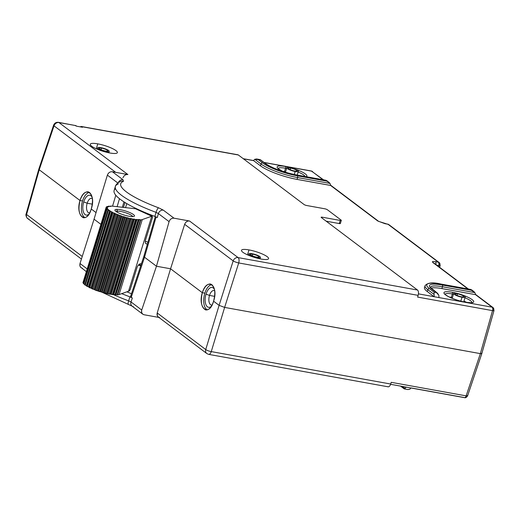 <?xml version="1.0" encoding="UTF-8"?>
<svg xmlns="http://www.w3.org/2000/svg" width="520" height="520" viewBox="0 0 520 520"><rect width="100%" height="100%" fill="white"/><g stroke="black" fill="none" stroke-linecap="round" stroke-linejoin="round"><path stroke-width="0.78" d="M158.886 317.428L144.105 314.756L158.886 317.428M82.537 200.961L79.983 200.499C77.955 209.846 79.111 215.605 83.466 217.769C86.677 217.919 89.278 214.994 91.253 208.994C86.879 225.082 75.062 216.177 79.983 200.499L39.227 169.78L26.572 214.5L82.245 256.464L26.572 214.5A4.309 0.878 -164.2 0 1 26.137 213.922A4.309 0.878 15.8 0 0 26.572 214.5A4.309 3.64 127 0 0 27.69 218.536A4.309 3.64 -53 0 1 26.572 214.5L39.227 169.78L79.983 200.499L82.537 200.961M204.867 293.163L202.312 292.702C200.285 302.055 201.442 307.808 205.79 309.972C209.008 310.122 211.608 307.197 213.583 301.197C215.897 291.902 214.864 286.163 210.489 283.992C207.214 283.836 204.483 286.735 202.312 292.702L204.867 293.163M138.47 265.018A46.027 9.646 17.2 0 0 140.692 265.902A46.027 9.646 17.2 0 1 138.47 265.018M140.907 265.245A42.913 8.996 -162.8 0 1 139.009 264.478A42.913 8.996 17.2 0 0 140.907 265.245M387.621 386.594A4.309 2.119 -79.8 0 0 390.683 384.026L391.228 382.324L466.141 395.863A2.782 1.365 100.2 0 1 464.477 397.657A2.782 1.365 -79.8 0 1 464.165 397.521L410.917 387.894M208.202 354.166A4.309 2.119 -79.8 0 0 208.683 354.38A4.309 2.119 -79.8 0 0 211.263 351.598L390.683 384.026L391.228 382.324L466.141 395.863L480.356 353.626L224.633 307.411L211.263 351.598A4.309 1.001 -163.2 0 1 205.738 349.544A4.309 3.64 127 0 0 206.856 353.581L158.301 316.986L157.359 315.829L157.209 312.969L170.573 268.781L156.462 266.227L141.615 310.362L141.687 312.683L142.76 314.178L132.093 306.131A4.309 3.64 -53 0 1 131.02 301.958L132.334 298.038L131.02 301.958L141.72 310.024L156.462 266.227L144.515 257.225L131.267 297.232L132.334 298.038L129.954 296.861L128.615 300.853L129.954 296.861A62.53 13.104 17.2 0 1 121.713 293.644A62.53 13.104 17.2 0 0 129.954 296.861L132.334 298.038L131.267 297.232L131.131 295.984M131.482 293.709A46.547 9.757 -162.8 0 1 126.861 291.817A46.547 9.757 -162.8 0 0 131.482 293.709M133.439 306.716A4.309 3.64 -53 0 1 132.048 306.098A4.309 3.64 -53 0 1 131.02 301.958L128.615 300.853A62.53 13.104 -162.8 0 1 113.172 294.508A62.53 13.104 17.2 0 0 128.615 300.853A4.309 1.079 110.4 0 0 128.434 304.382L128.434 304.382A4.309 1.079 110.4 0 1 128.414 304.375A4.309 1.079 110.4 0 1 128.615 300.853L131.02 301.958L141.72 310.024C141.122 312.514 141.921 314.093 144.105 314.756L142.76 314.178M96.044 212.602L91.253 208.994C93.567 199.693 92.541 193.96 88.159 191.789C84.884 191.633 82.16 194.532 79.983 200.499C84.87 184.503 96.688 193.408 91.253 208.994L96.044 212.602M390.683 384.026A4.309 2.119 100.2 0 1 388.102 386.809L208.683 354.38L206.856 353.581A4.309 3.64 -53 0 1 205.738 349.544L219.102 305.357L224.633 307.411L211.263 351.598L390.683 384.026M159.64 317.564C157.508 316.933 156.696 315.4 157.209 312.969L205.738 349.544A4.309 1.001 16.8 0 0 211.263 351.598A4.309 2.119 100.2 0 1 208.683 354.38M94.049 219.186L107.38 175.136L94.049 219.186L100.874 224.334L94.049 219.186L80.015 263.51L87.094 268.846L80.015 263.51C79.456 266.038 80.275 267.631 82.466 268.294M390.585 384.306L464.477 397.657A2.782 1.365 -79.8 0 0 466.141 395.863A2.782 0.598 18.6 0 0 467.603 395.811A2.782 0.598 -161.4 0 1 466.141 395.863L480.356 353.626C481.735 353.834 482.131 353.678 481.553 353.165C482.131 353.678 481.735 353.834 480.356 353.626L492.525 310.628L417.612 297.089L418.125 295.367A4.309 2.119 -79.8 0 0 417.508 290.03L238.095 257.601L189.534 221L174.005 218.198L163.345 210.158L158.594 207.811A58.22 12.207 -162.8 0 1 123.468 181.344L123.032 179.77L112.366 171.737L127.894 174.544L58.929 122.558L75.894 125.626L76.668 126.21L82.505 127.263L76.668 126.21L74.886 125.444M464.477 397.657C465.575 398.015 466.615 397.404 467.603 395.811L481.825 353.554L481.553 353.165M467.603 395.811A2.782 0.598 18.6 0 0 467.337 395.395M407.959 389.565L409.754 389.253A5.558 2.736 100.2 0 0 410.872 387.972A5.558 2.736 100.2 0 1 409.754 389.253L407.738 389.532M402.389 386.438L404.989 388.394A5.558 2.736 -79.8 0 0 406.113 387.107A5.558 2.736 -79.8 0 1 404.989 388.394L404.209 388.726L404.989 388.394L402.389 386.438M86.249 271.577L80.464 267.046L79.852 265.57L80.015 263.51M118.313 183.911A62.53 13.104 17.2 0 0 115.362 186.492C115.187 186.732 115.908 183.443 120.659 181.35A4.309 4.075 68.7 0 1 123.474 181.344L123.032 179.77L112.366 171.737C110.019 171.581 108.355 172.712 107.38 175.136L117.787 182.982L107.38 175.136C108.355 172.712 110.019 171.581 112.366 171.737L127.894 174.544L58.929 122.558A4.309 2.119 100.2 0 0 58.448 122.343L75.894 125.626L58.929 122.558A4.309 3.64 127 0 0 54.015 125.847A4.309 3.64 -53 0 1 58.929 122.558A4.309 2.119 -79.8 0 0 58.448 122.343C56.114 122.109 54.496 123.065 53.599 125.21A4.309 0.929 18.6 0 0 54.015 125.847L115.694 172.334L54.015 125.847A4.309 0.929 -161.4 0 1 53.599 125.21L38.805 169.169L39.227 169.78L38.805 169.169L26.137 213.922C25.207 215.092 27.346 218.94 27.69 218.536A4.309 3.64 127 0 0 29.036 219.122M115.518 188.74A62.53 13.104 17.2 0 0 154.876 216.398L156.032 212.342A62.53 13.104 -162.8 0 1 115.362 186.492A62.53 13.104 17.2 0 0 156.032 212.342L158.386 213.59L169.084 221.65L158.386 213.59A4.309 3.64 -53 0 1 163.345 210.158L174.005 218.198C171.665 218.042 170.02 219.193 169.084 221.65L156.462 266.227L170.573 268.781L184.652 224.315C185.627 221.942 187.258 220.838 189.534 221L238.095 257.601A4.309 3.64 127 0 0 233.181 260.891A4.309 0.799 17.6 0 0 238.706 262.945A4.309 2.119 -79.8 0 0 238.095 257.601L417.508 290.03L321.341 217.542A2.087 0.436 17.2 0 1 321.139 217.25A2.087 0.436 17.2 0 1 322.238 217.197L321.984 218.023L322.238 217.197L340.216 220.447A2.087 0.436 17.2 0 0 341.315 220.389A2.087 0.436 17.2 0 0 341.113 220.097L327.405 209.768A2.087 0.436 17.2 0 0 324.733 208.774L306.755 205.524A2.087 0.436 17.2 0 1 304.077 204.529L238.342 154.986L81.731 126.678L82.505 127.263L81.731 126.678L238.342 154.986L304.077 204.529A2.087 0.436 17.2 0 0 306.755 205.524L324.733 208.774A2.087 0.436 -162.8 0 1 327.405 209.768L341.113 220.097A2.087 0.436 -162.8 0 1 340.216 220.447L322.238 217.197A2.087 0.436 17.2 0 0 321.341 217.542L417.508 290.03A4.309 2.119 100.2 0 1 418.125 295.367L238.706 262.945L224.633 307.411L480.356 353.626L492.525 310.628L417.612 297.089L418.125 295.367L238.706 262.945L224.633 307.411L219.102 305.357L233.181 260.891L184.652 224.315C185.627 221.942 187.258 220.838 189.534 221L174.005 218.198C171.665 218.042 170.02 219.193 169.084 221.65L156.462 266.227L144.508 257.218L156.124 216.918L144.508 257.218L144.372 255.977L144.515 257.225L131.267 297.232L130.624 296.309L143.871 256.302L155.317 216.567M97.78 143.858A14.17 2.971 17.2 0 0 91.689 146.224A14.17 2.971 17.2 0 0 109.883 152.984A14.17 2.971 17.2 0 0 115.973 150.618A14.17 2.971 17.2 0 0 97.78 143.858A14.17 2.971 17.2 0 0 90.291 144.228A14.17 2.971 17.2 0 0 96.323 148.792A14.17 2.971 17.2 0 0 109.883 152.984A14.17 2.971 17.2 0 0 117.37 152.613A14.17 2.971 17.2 0 0 111.338 148.05A14.17 2.971 17.2 0 0 97.78 143.858L96.259 148.766L97.78 143.858M248.989 249.919A14.17 2.971 17.2 0 0 242.892 252.285A14.17 2.971 17.2 0 0 261.092 259.038A14.17 2.971 17.2 0 0 267.183 256.672A14.17 2.971 17.2 0 0 248.989 249.919A14.17 2.971 17.2 0 0 241.501 250.289A14.17 2.971 17.2 0 0 247.526 254.852A14.17 2.971 17.2 0 0 261.092 259.038A14.17 2.971 17.2 0 0 268.58 258.668A14.17 2.971 17.2 0 0 262.548 254.105A14.17 2.971 17.2 0 0 248.989 249.919L247.468 254.826L248.989 249.919M147.921 242.229A46.547 9.757 -162.8 0 1 145.301 241.183A46.547 9.757 -162.8 0 0 147.921 242.229M451.334 297.362A14.17 2.971 17.2 0 0 449.404 297.063A14.17 2.971 -162.8 0 1 451.334 297.362L452.374 293.989A14.17 2.971 17.2 0 0 444.99 294.158A14.17 2.971 17.2 0 1 452.374 293.989L451.334 297.362A14.17 2.971 -162.8 0 1 452.4 297.57A14.17 2.971 17.2 0 0 451.334 297.362M466.713 302.419A14.17 2.971 17.2 0 0 463.95 301.145A14.17 2.971 -162.8 0 1 466.713 302.419M285.552 168.246A14.17 2.971 17.2 0 0 278.168 168.415A14.17 2.971 17.2 0 1 285.552 168.246L284.512 171.619L285.552 168.246A1.391 0.683 -79.8 0 0 285.363 166.498A15.561 3.263 -162.8 0 1 291.083 167.837A15.561 3.263 -162.8 0 0 285.363 166.498A1.391 0.683 100.2 0 1 285.552 168.246A14.17 2.971 17.2 0 1 286.624 168.454A14.17 2.971 17.2 0 0 285.552 168.246M282.588 171.321A14.17 2.971 -162.8 0 1 284.512 171.619A14.17 2.971 -162.8 0 1 285.584 171.828A14.17 2.971 17.2 0 0 284.512 171.619A14.17 2.971 17.2 0 0 282.588 171.321M305.11 176.494A14.17 2.971 17.2 0 0 298.175 172.029A14.17 2.971 17.2 0 1 305.11 176.494M471.991 302.517A14.17 2.971 17.2 0 0 464.997 297.765A14.17 2.971 17.2 0 1 471.991 302.517M453.447 294.19A14.17 2.971 17.2 0 0 452.374 293.989A1.391 0.683 -79.8 0 0 452.185 292.24A15.561 3.263 -162.8 0 1 457.906 293.579A15.561 3.263 -162.8 0 0 452.185 292.24A1.391 0.683 100.2 0 1 452.374 293.989A14.17 2.971 17.2 0 1 453.447 294.19M481.825 353.548L494 310.538A2.782 0.566 -164.2 0 1 492.525 310.628A2.782 1.365 -79.8 0 0 492.128 307.183L438.88 297.564A5.558 2.736 100.2 0 0 438.834 295.288L437.574 293.286L431.815 289.081A24.316 5.096 -162.8 0 1 442.267 285.019L471.478 290.297L470.288 289.4L471.744 289.952L441.084 284.122A27.098 5.681 17.2 0 0 429.435 288.646L434.096 292.162L434.076 294.431A5.558 2.736 -79.8 0 1 434.115 296.699A5.558 2.736 -79.8 0 0 434.076 294.431L434.096 292.162L436.481 292.591L438.834 295.288A5.558 2.736 100.2 0 1 438.88 297.564L434.115 296.699L427.278 291.544L434.115 296.699L418.431 293.865L492.128 307.183L475.469 294.625L492.128 307.183A2.782 1.365 100.2 0 1 492.525 310.628A2.782 0.566 15.8 0 0 494 310.538A2.782 0.566 15.8 0 0 493.721 310.167A2.782 2.346 127 0 0 492.999 307.561A2.782 2.346 127 0 0 492.128 307.183A2.782 2.346 -53 0 1 492.999 307.561L475.429 294.32M439.654 267.358L440.174 265.531A2.782 0.566 -164.2 0 1 438.698 265.623L438.464 266.454L438.698 265.623A2.782 1.365 -79.8 0 0 438.301 262.178L435.325 261.638A2.782 1.365 -79.8 0 1 435.864 264.498A2.782 1.365 -79.8 0 0 435.325 261.638C432.575 261.222 431.776 261.534 432.933 262.567L467.909 288.932L432.933 262.567C431.776 261.534 432.575 261.222 435.325 261.638L438.301 262.178L387.94 224.218L384.963 223.678L377.825 221.033L330.596 185.432L297.024 179.387A28.483 5.973 -162.8 0 1 260.455 165.809L253.617 160.654L243.419 158.808L253.617 160.654L260.455 165.809L261.021 163.988L254.787 159.289A5.558 2.736 -79.8 0 0 253.617 160.654A5.558 2.736 -79.8 0 1 254.787 159.289L260.332 159.822L264.992 163.339A24.316 5.096 17.2 0 0 296.212 174.928L325.416 180.206L326.606 181.103L297.394 175.825A27.098 5.681 -162.8 0 1 262.613 162.91L257.953 159.393L262.613 162.91A1.391 1.177 127 0 0 261.021 163.988A28.483 5.973 17.2 0 0 297.589 177.567L297.024 179.387L330.596 185.452A5.558 4.7 127 0 0 329.947 183.417L297.589 177.567L297.024 179.387A28.483 5.973 -162.8 0 1 260.455 165.809L261.021 163.988L254.787 159.289L256.529 158.977L260.332 159.822L264.992 163.339A1.391 1.177 -53 0 1 265.428 163.527A1.391 1.177 127 0 0 264.992 163.339A24.316 5.096 -162.8 0 0 296.212 174.928A1.391 0.683 -79.8 0 0 296.056 174.857A1.391 0.683 100.2 0 1 296.212 174.928L325.949 180.264L329.947 183.417L297.589 177.567A28.483 5.973 -162.8 0 1 261.021 163.988A1.391 1.177 -53 0 1 262.613 162.91A27.098 5.681 17.2 0 0 297.394 175.825A1.391 0.683 100.2 0 1 297.589 177.567A1.391 0.683 -79.8 0 0 297.394 175.825L326.606 181.103L329.017 182.37L329.947 183.417A5.558 4.7 127 0 1 330.596 185.452L377.825 221.033L384.963 223.678A2.782 1.365 -79.8 0 0 384.651 223.542A2.782 1.365 -79.8 0 0 384.644 223.542A2.782 1.365 -79.8 0 1 384.963 223.678L387.94 224.218A2.782 2.346 -53 0 1 388.804 224.594A2.782 2.346 127 0 0 387.94 224.218A2.782 1.365 -79.8 0 0 387.628 224.081A2.782 1.365 100.2 0 1 387.94 224.218L438.301 262.178A2.782 1.365 100.2 0 1 438.698 265.623L436.937 265.304L438.698 265.623A2.782 0.566 15.8 0 0 440.174 265.531A2.782 0.566 15.8 0 0 439.894 265.161A2.782 2.346 127 0 0 439.173 262.555A2.782 2.346 127 0 0 438.301 262.178A2.782 2.346 -53 0 1 439.173 262.555L388.804 224.594L378.697 221.41A2.782 2.346 127 0 0 378.697 221.41A2.782 2.346 127 0 0 377.825 221.033A2.782 2.346 127 0 1 378.723 221.429M323.037 179.732L311.63 171.139L264.141 162.552L311.63 171.139A2.782 2.346 -53 0 1 312.5 171.516A2.782 2.346 127 0 0 311.63 171.139A2.782 1.365 -79.8 0 0 311.324 170.995A2.782 1.365 100.2 0 1 311.63 171.139L323.037 179.732M340.145 223.21A2.087 0.436 -162.8 0 1 339.255 223.561L326.196 221.202L339.255 223.561L340.216 220.447L339.255 223.561A2.087 0.436 -162.8 0 0 340.353 223.503L341.315 220.389M440.759 284.063A1.391 0.683 100.2 0 1 440.928 284.057A1.391 0.683 100.2 0 1 441.084 284.122A1.391 0.683 -79.8 0 0 440.928 284.057C432.848 282.094 427.55 282.646 425.035 285.721L424.476 287.534A28.483 5.973 -162.8 0 0 427.278 291.544L427.843 289.731A1.391 1.177 -53 0 1 429.435 288.646A1.391 1.177 127 0 0 427.843 289.731A28.483 5.973 -162.8 0 1 425.035 285.721A28.483 5.973 17.2 0 0 427.843 289.731L434.076 294.431L427.843 289.731L427.278 291.544A28.483 5.973 -162.8 0 1 425.106 286.735M475.469 294.645L441.896 288.581A22.926 4.803 17.2 0 0 431.002 288.184A22.926 4.803 -162.8 0 1 441.896 288.581L475.469 294.645A5.558 4.7 127 0 0 474.819 292.611L442.462 286.761L441.896 288.581L442.462 286.761A22.926 4.803 17.2 0 0 430.365 287.3A22.926 4.803 17.2 0 1 442.462 286.761A1.391 0.683 -79.8 0 0 442.267 285.019A1.391 0.683 100.2 0 1 442.462 286.761L474.819 292.611L473.889 291.57L471.478 290.297L474.819 292.611A5.558 4.7 127 0 1 475.469 294.645M461.663 294.743A15.561 3.263 -162.8 0 1 473.59 301.139A15.561 3.263 -162.8 0 1 465.472 302.257A15.561 3.263 -162.8 0 1 445.497 294.84A15.561 3.263 -162.8 0 1 452.185 292.24A15.561 3.263 -162.8 0 0 445.497 294.84A15.561 3.263 -162.8 0 0 465.472 302.257A1.391 0.683 -79.8 0 0 465.316 302.185A1.391 0.683 100.2 0 1 465.472 302.257A15.561 3.263 -162.8 0 0 473.59 301.139A15.561 3.263 -162.8 0 0 461.663 294.743M294.84 169A15.561 3.263 -162.8 0 1 306.254 176.703A15.561 3.263 -162.8 0 0 294.84 169M282.685 171.418A15.561 3.263 -162.8 0 1 285.363 166.498A15.561 3.263 -162.8 0 0 282.685 171.418M157.261 217.575L154.876 216.398L157.261 217.575L158.386 213.59L157.261 217.575M120.647 181.357A4.309 4.075 68.7 0 1 123.474 181.344A58.22 12.207 17.2 0 0 158.6 207.818A4.309 1.079 110.4 0 0 156.032 212.342L154.876 216.398A62.53 13.104 -162.8 0 1 114.114 190.515L115.362 186.492M81.257 126.464L80.139 126.835L81.731 126.678L81.257 126.464L237.868 154.772A4.309 2.119 100.2 0 1 238.342 154.986A4.309 2.119 -79.8 0 0 237.341 154.804M54.015 125.847L39.227 169.78L54.015 125.847M127.894 174.544C125.613 174.375 123.962 175.461 122.948 177.808C123.962 175.461 125.613 174.375 127.894 174.544M433.829 262.964A2.782 2.346 -53 0 0 432.933 262.567A2.782 2.346 -53 0 1 433.803 262.945L468.397 289.016M238.095 257.601A4.309 2.119 100.2 0 1 238.706 262.945A4.309 0.799 -162.4 0 1 233.181 260.891A4.309 3.64 -53 0 1 238.095 257.601M464.99 302.283A1.391 0.683 100.2 0 1 465.316 302.185A1.391 0.683 -79.8 0 0 464.99 302.283M112.554 206.167L115.804 195.247L112.554 206.167M123.474 207.402L124.982 202.508M123.032 179.77A4.309 3.64 127 0 0 118.294 182.598A4.309 3.64 127 0 1 123.032 179.77M158.587 207.811A4.309 1.079 110.4 0 0 156.032 212.342L158.386 213.59A4.309 3.64 -53 0 1 163.345 210.158L158.594 207.811M431.815 289.081A1.391 1.177 -53 0 1 432.25 289.269A1.391 1.177 127 0 0 431.815 289.081L436.481 292.591L434.096 292.162L429.435 288.646A27.098 5.681 -162.8 0 1 441.084 284.122L470.288 289.4L471.478 290.297L442.267 285.019A24.316 5.096 17.2 0 0 431.815 289.081M295.887 174.869A1.391 0.683 100.2 0 1 296.056 174.857L325.839 180.239M119.49 198.718L117.124 206.681M122.33 207.272L123.987 201.883M82.511 201.039A12.851 6.325 -79.8 0 0 85.105 217.646A12.851 6.325 -79.8 0 1 82.511 201.039A12.851 6.325 -79.8 0 1 89.667 192.478A12.851 6.325 -79.8 0 0 82.511 201.039M89.05 214.065A10.075 4.953 100.2 0 1 83.681 212.674A10.075 4.953 100.2 0 1 83.701 201.936A10.075 4.953 100.2 0 1 92.209 197.444A10.075 4.953 -79.8 0 0 83.701 201.936A10.075 4.953 -79.8 0 0 83.681 212.674A10.075 4.953 -79.8 0 0 89.05 214.065M92.339 204.159L87.178 203.222A7.365 3.621 -79.8 0 0 89.011 212.843A7.365 3.621 -79.8 0 0 89.752 212.823A7.365 3.621 100.2 0 1 87.178 203.222L92.339 204.159M92.404 198.679A7.365 3.621 -79.8 0 0 91.63 198.347A7.365 3.621 -79.8 0 0 87.178 203.222L83.701 201.936L87.178 203.222A7.365 3.621 100.2 0 1 92.404 198.679M204.841 293.241A12.851 6.325 -79.8 0 0 207.435 309.855A12.851 6.325 -79.8 0 1 204.841 293.241A12.851 6.325 -79.8 0 1 211.998 284.681A12.851 6.325 -79.8 0 0 204.841 293.241M211.38 306.267A10.075 4.953 100.2 0 1 206.011 304.876A10.075 4.953 100.2 0 1 206.031 294.138A10.075 4.953 100.2 0 1 214.539 289.647A10.075 4.953 -79.8 0 0 206.031 294.138A10.075 4.953 -79.8 0 0 206.011 304.876A10.075 4.953 -79.8 0 0 211.38 306.267M214.669 296.361L209.508 295.432A7.365 3.621 -79.8 0 0 211.341 305.045A7.365 3.621 -79.8 0 0 212.082 305.032A7.365 3.621 100.2 0 1 209.508 295.432L214.669 296.361M214.734 290.888A7.365 3.621 -79.8 0 0 213.961 290.55A7.365 3.621 -79.8 0 0 209.508 295.432L206.031 294.138L209.508 295.432A7.365 3.621 100.2 0 1 214.734 290.888M108.329 206.622L108.478 206.135L110.76 206.492L110.533 206.128L110.416 206.511L110.689 206.044A19.454 4.075 17.2 0 1 113.152 206.232A19.454 4.075 17.2 0 0 110.689 206.044L110.747 206.447L109.051 206.161L108.524 206.219L108.96 206.589L107.14 206.57L107.776 206.98L106.567 206.973L107.211 207.805L106.424 207.987L107.374 208.422L106.841 208.689L108.18 209.417L108.485 210.171L113.022 212.778L121.83 216.281L128.999 218.328L135.512 219.564L140.855 219.856A19.454 4.075 17.2 0 0 142.279 219.57L151.762 216.209L135.525 208.767L113.152 206.232L135.525 208.767A2.087 1.073 -65.4 0 1 135.785 208.819L152.029 216.261A2.087 1.073 114.6 0 1 152.321 218.127L145.567 239.928A4.309 2.217 114.6 0 0 146.172 243.783A4.309 2.217 114.6 0 0 146.718 243.893L145.73 243.438L146.718 243.893A4.309 2.217 -65.4 0 1 145.567 239.928L152.321 218.127A2.087 1.073 114.6 0 0 151.762 216.209L128.544 291.226A2.087 1.073 114.6 0 0 130.305 289.25L136.935 267.833A4.309 2.217 -65.4 0 1 140.576 263.75L141.414 263.725L140.576 263.75A4.309 2.217 114.6 0 0 136.935 267.833L130.305 289.25A2.087 1.073 114.6 0 1 128.544 291.226L151.762 216.209L135.525 208.767A2.087 1.073 -65.4 0 1 136 208.988M83.272 281.976L106.242 206.993L107.426 207.766L106.132 207.766L107.666 208.637L106.71 208.734L109.616 210.555L86.398 285.571L85.267 285.188L86.398 285.571L109.616 210.555L110.149 210.873L109.824 211.088L111.638 211.783L88.413 286.8L96.116 290.433L105.775 293.345L113.113 294.684L111.169 294.183L134.388 219.167L133.575 219.044L110.117 294.249L133.334 219.232L110.351 294.06L111.169 294.183L134.388 219.167L135.512 219.564L112.288 294.58L135.512 219.564L137.046 219.453L138.203 219.804L114.978 294.827L115.681 294.886L113.828 294.469L114.978 294.827L138.203 219.804L138.899 219.869L138.665 219.466L140.381 219.791L117.156 294.808L117.637 294.873A19.454 4.075 17.2 0 0 119.054 294.587L128.544 291.226L119.054 294.587A19.454 4.075 -162.8 0 1 117.637 294.873L116.012 294.508L117.156 294.808L140.381 219.791L140.855 219.856L117.637 294.873L140.855 219.856A19.454 4.075 17.2 0 0 142.279 219.57L119.054 294.587L142.279 219.57L151.762 216.209A2.087 1.073 114.6 0 1 152.029 216.261M83.129 282.744L83.655 283.212L83.2 283.003L106.424 207.987L83.2 283.003L82.914 282.783L106.132 207.766M83.623 283.706L84.884 284.408L83.895 284.017L107.114 209.001L83.895 284.017L83.623 283.706M85.299 284.739L84.799 284.837L85.267 285.188L108.485 210.171L85.267 285.188L84.741 284.869L85.299 284.739M109.824 211.088L86.599 286.104L88.413 286.8L87.263 286.462L110.481 211.445L87.263 286.462L86.599 286.104L109.831 211.114M113.21 294.365L113.828 294.469L137.046 219.453L113.828 294.469L113.21 294.365M132.672 216.619A10.212 2.139 -162.8 0 1 119.034 213.122A10.212 2.139 -162.8 0 1 116.753 209.333A10.212 2.139 -162.8 0 1 130.39 212.83A10.212 2.139 -162.8 0 1 132.672 216.619A10.212 2.139 17.2 0 0 134.108 216.365A10.212 2.139 17.2 0 0 128.966 212.219A10.212 2.139 17.2 0 0 116.753 209.333L117.435 211.127A8.821 1.853 17.2 0 0 116.038 211.452A8.821 1.853 -162.8 0 1 117.435 211.127L117.117 212.147L117.435 211.127A8.821 1.853 -162.8 0 1 126.594 213.089A8.821 1.853 -162.8 0 1 132.737 216.619A8.821 1.853 17.2 0 0 126.594 213.089A8.821 1.853 17.2 0 0 117.435 211.127L116.753 209.333A10.212 2.139 17.2 0 0 115.05 210.464A10.212 2.139 17.2 0 0 122.441 214.481A10.212 2.139 17.2 0 0 132.672 216.619M116.012 294.508L139.237 219.492L116.012 294.508M106.782 293.579L130.006 218.562L130.462 218.452L107.237 293.469L106.782 293.579L104.852 292.916L128.07 217.893L127.121 217.653L103.903 292.669L103.252 292.695L126.471 217.678L127.121 217.653L103.903 292.669L104.852 292.916L128.07 217.893L128.999 218.328L105.775 293.345L128.999 218.328L130.006 218.562L106.782 293.579M107.237 293.469L108.134 293.657L131.359 218.641L130.462 218.452L107.237 293.469M132.399 219.063L109.181 294.079L108.134 293.657L131.359 218.641L133.334 219.232L110.117 294.249L109.181 294.079L132.399 219.063M99.645 291.636L122.87 216.619L123.695 216.678L100.471 291.694L98.612 291.298L98.02 290.894L121.238 215.878L120.309 215.553L97.084 290.57L96.116 290.433L119.34 215.41L120.309 215.553L97.084 290.57L98.02 290.894L121.238 215.878L121.83 216.281L98.612 291.298L121.83 216.281L122.87 216.619L99.645 291.636M100.471 291.694L101.433 291.98L124.657 216.964L123.695 216.678L100.471 291.694M125.431 217.386L102.206 292.403L101.433 291.98L124.657 216.964L126.471 217.678L103.252 292.695L102.206 292.403L125.431 217.386M92.794 289.133L116.012 214.117L117.085 214.331L93.867 289.347L91.884 288.75L114.94 213.421L114.159 213.064L90.935 288.08L89.804 287.794L113.022 212.778L114.159 213.064L90.935 288.08L91.722 288.438L114.94 213.421L91.884 288.75L115.109 213.727L116.012 214.117L92.794 289.133M93.867 289.347L94.737 289.699L117.962 214.682L117.085 214.331L93.867 289.347M118.346 215.046L95.127 290.062L94.737 289.699L117.962 214.682L119.34 215.41L96.116 290.433L95.127 290.062L118.346 215.046M88.413 286.8L89.076 287.157L112.294 212.141L111.638 211.783L88.413 286.8M112.236 212.388L89.076 287.157L112.294 212.141L113.022 212.778L89.804 287.794L89.011 287.404L112.236 212.388M106.255 207.727L106.431 207.168L106.255 207.727M108.478 206.135L108.394 206.635L108.524 206.219L109.005 206.667L107.035 206.447L106.997 207.038L107.14 206.57L107.88 207.103L106.242 206.993M138.866 219.901L115.667 294.846M136.331 219.674L113.113 294.678L136.338 219.661M84.799 284.837L107.991 209.917M100.887 147.641A6.045 1.268 -162.8 0 1 108.648 150.527A6.045 1.268 -162.8 0 1 106.048 151.535A6.045 1.268 -162.8 0 1 98.293 148.655A6.045 1.268 -162.8 0 1 100.887 147.641A6.045 1.268 17.2 0 0 97.695 147.803A6.045 1.268 17.2 0 0 100.269 149.747A6.045 1.268 17.2 0 0 106.048 151.535A6.045 1.268 17.2 0 0 109.245 151.379A6.045 1.268 17.2 0 0 106.672 149.428A6.045 1.268 17.2 0 0 100.887 147.641M105.398 151.041A4.518 0.949 17.2 0 0 107.341 150.287A4.518 0.949 17.2 0 0 101.543 148.135A4.518 0.949 17.2 0 0 99.599 148.889A4.518 0.949 17.2 0 0 105.398 151.041A4.518 0.949 17.2 0 0 107.783 150.923A4.518 0.949 17.2 0 0 105.866 149.468A4.518 0.949 17.2 0 0 101.543 148.135L101.056 149.695L101.543 148.135A4.518 0.949 17.2 0 0 99.158 148.252A4.518 0.949 17.2 0 0 101.075 149.708A4.518 0.949 17.2 0 0 105.398 151.041M105.878 152.094L106.048 151.535L105.878 152.094M290.03 167.615A6.045 1.268 -162.8 0 1 297.791 170.495A6.045 1.268 -162.8 0 1 295.191 171.509A6.045 1.268 -162.8 0 1 287.43 168.623A6.045 1.268 -162.8 0 1 290.03 167.615A6.045 1.268 17.2 0 0 286.839 167.772A6.045 1.268 17.2 0 0 289.406 169.722A6.045 1.268 17.2 0 0 295.191 171.509A6.045 1.268 17.2 0 0 298.382 171.347A6.045 1.268 17.2 0 0 295.815 169.403A6.045 1.268 17.2 0 0 290.03 167.615M294.541 171.015A4.518 0.949 17.2 0 0 296.478 170.261A4.518 0.949 17.2 0 0 290.68 168.109A4.518 0.949 17.2 0 0 288.743 168.864A4.518 0.949 17.2 0 0 294.541 171.015A4.518 0.949 17.2 0 0 296.927 170.898A4.518 0.949 17.2 0 0 295.002 169.442A4.518 0.949 17.2 0 0 290.68 168.109L290.199 169.669L290.68 168.109A4.518 0.949 17.2 0 0 288.294 168.227A4.518 0.949 17.2 0 0 290.219 169.683A4.518 0.949 17.2 0 0 294.541 171.015M294.262 174.512L295.191 171.509L294.262 174.512M252.096 253.702A6.045 1.268 -162.8 0 1 259.857 256.581A6.045 1.268 -162.8 0 1 257.257 257.589A6.045 1.268 -162.8 0 1 249.496 254.709A6.045 1.268 -162.8 0 1 252.096 253.702A6.045 1.268 17.2 0 0 248.905 253.858A6.045 1.268 17.2 0 0 251.472 255.808A6.045 1.268 17.2 0 0 257.257 257.589A6.045 1.268 17.2 0 0 260.449 257.433A6.045 1.268 17.2 0 0 257.881 255.489A6.045 1.268 17.2 0 0 252.096 253.702M256.607 257.101A4.518 0.949 17.2 0 0 258.544 256.347A4.518 0.949 17.2 0 0 252.746 254.196A4.518 0.949 17.2 0 0 250.809 254.95A4.518 0.949 17.2 0 0 256.607 257.101A4.518 0.949 17.2 0 0 258.993 256.984A4.518 0.949 17.2 0 0 257.069 255.528A4.518 0.949 17.2 0 0 252.746 254.196L252.265 255.756L252.746 254.196A4.518 0.949 17.2 0 0 250.361 254.312A4.518 0.949 17.2 0 0 252.285 255.762A4.518 0.949 17.2 0 0 256.607 257.101M257.082 258.147L257.257 257.589L257.082 258.147M456.853 293.358A6.045 1.268 -162.8 0 1 464.613 296.238A6.045 1.268 -162.8 0 1 462.013 297.245A6.045 1.268 -162.8 0 1 454.253 294.365A6.045 1.268 -162.8 0 1 456.853 293.358A6.045 1.268 17.2 0 0 453.654 293.514A6.045 1.268 17.2 0 0 456.228 295.464A6.045 1.268 17.2 0 0 462.013 297.245A6.045 1.268 17.2 0 0 465.205 297.089A6.045 1.268 17.2 0 0 462.637 295.146A6.045 1.268 17.2 0 0 456.853 293.358M461.357 296.757A4.518 0.949 17.2 0 0 463.3 296.003A4.518 0.949 17.2 0 0 457.503 293.852A4.518 0.949 17.2 0 0 455.566 294.606A4.518 0.949 17.2 0 0 461.357 296.757A4.518 0.949 17.2 0 0 463.743 296.641A4.518 0.949 17.2 0 0 461.825 295.185A4.518 0.949 17.2 0 0 457.503 293.852L457.022 295.412L457.503 293.852A4.518 0.949 17.2 0 0 455.117 293.969A4.518 0.949 17.2 0 0 457.041 295.418A4.518 0.949 17.2 0 0 461.357 296.757M460.798 301.171L462.013 297.245L460.798 301.171M202.312 292.702L170.573 268.781L157.209 312.969L205.738 349.544L219.102 305.357L213.583 301.197C209.209 317.284 197.392 308.38 202.312 292.702C207.194 276.705 219.011 285.61 213.583 301.197L219.102 305.357L233.181 260.891L184.652 224.315L170.573 268.781L202.312 292.702M404.209 388.726L400.79 386.146M81.425 259.044L27.69 218.536M101.159 291.856L132.093 306.131M407.765 389.532L404.268 388.901M400.543 386.1L404.248 388.895M126.796 203.6L125.541 207.636M378.697 221.41L330.558 185.127M323.525 179.822L311.324 170.995L263.991 162.441M492.999 307.561L494 310.538M444.886 294.359L447.915 296.283C452.907 298.909 458.712 300.878 465.316 302.185C474.695 303.329 471.393 302.12 472.147 302.452L471.965 302.738M278.064 168.617L283.017 171.529M440.928 284.057L470.71 289.439M430.346 287.358L437.385 293.137M260.293 159.653L265.428 163.527C272.701 168.331 282.913 172.107 296.056 174.857M243.275 158.698L253.663 160.576M256.769 159.01L260.273 159.647M471.594 289.829L473.649 291.375M326.722 180.629L328.776 182.182M440.174 265.531L439.173 262.555M115.681 294.886L138.899 219.869M84.741 284.869L107.959 209.853M83.492 283.751L106.71 208.734M106.853 207.019L107.035 206.447M108.81 152.776L109.245 151.379M97.26 149.201L97.695 147.803M297.232 175.071L298.382 171.347M285.441 172.283L286.839 167.772M260.019 258.83L260.449 257.433M248.469 255.255L248.905 253.858M463.723 301.873L465.205 297.089M452.179 298.298L453.654 293.514"/></g></svg>

